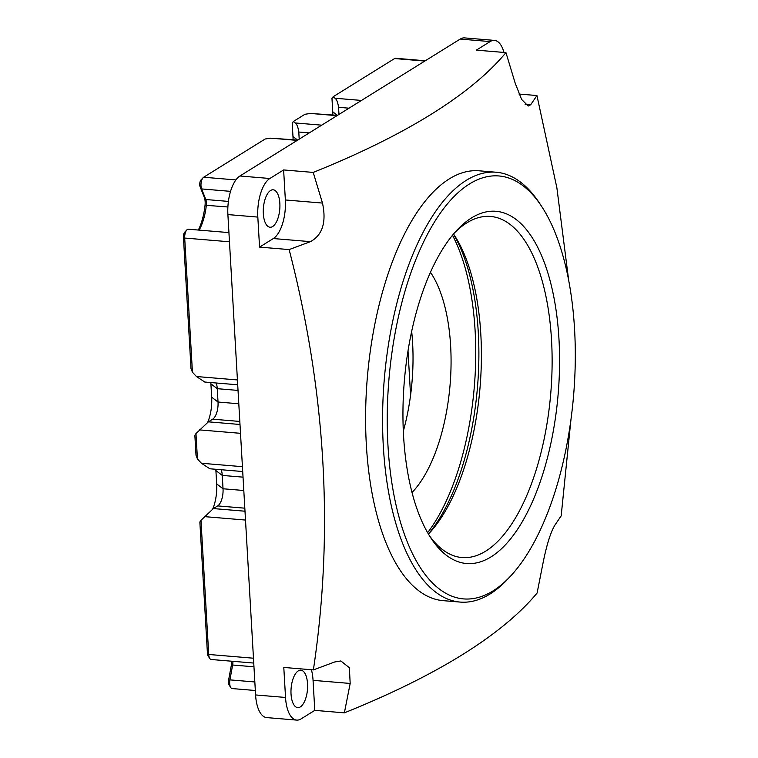 <?xml version="1.0" encoding="UTF-8"?>
<svg xmlns="http://www.w3.org/2000/svg" width="758" height="758" viewBox="0 0 758 758"><rect width="100%" height="100%" fill="white"/><g stroke="black" fill="none" stroke-linecap="round" stroke-linejoin="round"><path stroke-width="1.14" d="M311.415 669.74A31.305 13.672 -85.2 0 1 313.054 680.343L314.788 710.369L301.021 718.925A31.305 13.672 -85.2 0 1 296.681 720.1L266.75 717.599A31.305 13.672 -85.2 0 1 255.588 694.953L227.893 214.58A31.305 13.672 -85.2 0 1 239.926 175.998L460.191 39.075A31.305 13.672 -85.2 0 1 464.531 37.9L494.462 40.401A31.305 13.672 -85.2 0 1 503.975 52.444M314.788 710.369L344.369 712.842C390.455 694.309 429.767 674.942 462.295 654.741C494.775 634.531 519.713 613.961 537.1 593.031L542.908 563.639C546.546 545.239 550.554 532.381 554.941 525.057L561.176 515.866L570.973 419.458M296.681 720.1A31.305 13.672 -85.2 0 1 285.529 697.455L283.795 667.438L313.376 669.911L334.685 661.98L340.854 660.957L349.362 667.741L350.177 683.451L344.369 712.842M227.893 214.58L257.824 217.082L259.558 247.108L289.139 249.581C325.949 392.085 334.022 532.201 313.376 669.911M257.824 217.082A31.305 13.672 -85.2 0 1 269.857 178.5L283.625 169.944L285.359 199.97A31.305 13.672 -85.2 0 1 273.325 238.543L259.558 247.108M460.191 39.075L490.123 41.576L476.356 50.132L505.946 52.605C488.55 73.535 463.621 94.106 431.131 114.316C398.604 134.517 359.292 153.883 313.215 172.417L283.625 169.944M490.123 41.576A31.305 13.672 -85.2 0 1 494.462 40.401M568.708 280.574L556.884 187.851L536.939 95.536L518.984 94.039M291.034 694.034A18.789 8.205 -85.2 0 1 300.86 670.186A18.789 8.205 -85.2 0 1 307.549 683.763A18.789 8.205 -85.2 0 1 297.723 707.621A18.789 8.205 -85.2 0 1 291.034 694.034M263.329 213.661A18.789 8.205 -85.2 0 1 273.155 189.803A18.789 8.205 -85.2 0 1 279.854 203.39A18.789 8.205 -85.2 0 1 270.028 227.239A18.789 8.205 -85.2 0 1 263.329 213.661M408.012 350.878L410.334 391.175L411.073 391.242M410.694 394.283A13.919 6.073 -85.2 0 1 410.334 391.175M337.376 115.349L332.753 111.824L331.976 98.483L333.094 96.778L394.605 58.546A6.955 3.041 -85.2 0 1 395.572 58.281L425.295 60.763M332.753 111.824A27.828 12.156 -85.2 0 1 332.847 114.97M297.6 140.069L292.976 136.544L292.209 123.203L293.327 121.498L304.953 114.278L310.534 113.444L336.988 115.661M292.976 136.544A27.828 12.156 -85.2 0 1 293.071 139.69M198.35 230.044A41.046 17.927 -85.2 0 0 205.048 205.228A9.74 4.254 -85.2 0 0 205.153 203.978A9.74 4.254 -85.2 0 0 204.272 197.298L200.093 186.714A4.178 1.819 -85.2 0 1 200.984 179.987L203.087 177.723A6.955 3.041 -85.2 0 1 203.675 177.23L265.186 138.998L270.758 138.164L297.221 140.382M237.709 384.789L204.821 382.041L196.407 376.518L192.437 372.197L191.007 368.559L183.427 237.074A4.178 1.819 -85.2 0 1 184.687 232.223L186.8 229.958A6.955 3.041 -85.2 0 1 188.335 229.21L228.925 232.602M210.819 382.544A27.828 12.156 -85.2 0 1 210.904 383.842L217.262 388.683A13.919 6.073 94.8 0 0 216.229 382.998M242.702 471.523L209.824 468.776L201.41 463.252L197.44 458.931L195.971 433.585L208.384 421.846L212.676 419.174A13.919 6.073 94.8 0 0 213.841 418.198A13.919 6.073 94.8 0 0 218.029 402.024L211.672 397.183L210.904 383.842M211.672 397.183A27.828 12.156 -85.2 0 1 210.8 411.547A27.828 12.156 -85.2 0 1 207.701 422.31M197.44 458.931L196.009 455.293L194.853 435.281L195.971 433.585M215.812 469.278A27.828 12.156 -85.2 0 1 215.907 470.576L222.265 475.418A13.919 6.073 94.8 0 0 221.232 469.733M253.75 663.06L211.188 659.498A6.955 3.041 -85.2 0 1 209.795 658.503A6.955 3.041 -85.2 0 1 208.715 654.467L200.974 520.32L213.386 508.58L217.679 505.908A13.919 6.073 94.8 0 0 218.835 504.932A13.919 6.073 94.8 0 0 223.032 488.768L216.674 483.917L215.907 470.576M216.674 483.917A27.828 12.156 -85.2 0 1 215.803 498.281A27.828 12.156 -85.2 0 1 212.704 509.054M209.795 658.503L208.09 655.926A4.178 1.819 -85.2 0 1 207.436 653.5L199.856 522.016L200.974 520.32M231.626 661.203A9.74 4.254 -85.2 0 1 231.313 665.278A9.74 4.254 -85.2 0 1 231.275 665.505L232.63 665.012L253.968 666.794M255.332 690.5L232.175 688.567A6.955 3.041 -85.2 0 1 230.773 687.572L229.077 684.986A4.178 1.819 -85.2 0 1 228.565 680.371L231.275 665.505M338.978 114.43L338.561 107.323C337.869 102.444 336.685 99.421 334.998 98.237L333.094 96.778M299.202 139.15L298.794 132.053C298.102 127.164 296.918 124.141 295.232 122.957L293.327 121.498M204.272 197.298L205.797 199.515L201.619 188.931A6.955 3.041 -85.2 0 1 203.087 177.723M228.404 201.41L205.797 199.515A6.955 3.041 -85.2 0 1 206.347 205.181A38.26 16.714 -85.2 0 1 199.155 230.119M192.437 372.197L184.696 238.05A6.955 3.041 -85.2 0 1 186.8 229.958M238.798 403.768L218.029 402.024L217.262 388.683L238.031 390.417M243.801 490.502L223.032 488.768L222.265 475.418L243.034 477.152M232.858 661.308A6.955 3.041 -85.2 0 1 232.63 665.012L229.92 679.879L254.84 681.963M230.773 687.572A6.955 3.041 -85.2 0 1 229.92 679.879L228.565 680.371M337.481 115.358L310.534 113.444M298.794 132.015L309.217 132.925M338.561 107.295L348.993 108.195M297.704 140.078L270.758 138.164M505.946 52.605L515.213 83.257L521.618 99.44L528.203 106.054L530.704 104.727L536.939 95.536M273.325 238.543L310.448 241.65C322.538 234.971 326.556 222.113 322.482 203.068L313.215 172.417M310.448 241.65L289.139 249.581M460.182 602.079L443.212 600.658A215.67 94.21 -85.2 0 1 366.341 444.69A215.67 94.21 -85.2 0 1 449.257 178.907A215.67 94.21 -85.2 0 1 479.141 170.806L496.111 172.227A215.67 94.21 94.8 0 0 383.311 446.102A215.67 94.21 94.8 0 0 460.182 602.079A215.67 94.21 94.8 0 0 508.031 578.847L510.665 576.014A212.193 92.684 94.8 0 0 574.573 329.408A212.193 92.684 94.8 0 0 541.563 206.309A212.193 92.684 94.8 0 0 436.191 219.28A212.193 92.684 94.8 0 0 387.963 445.42A212.193 92.684 94.8 0 0 510.665 576.014M452.498 235.255A180.887 79.012 -85.2 0 1 427.635 532.685M430.44 272.293A125.231 54.699 -85.2 0 1 450.081 384.808A125.231 54.699 -85.2 0 1 412.03 492.501M403.322 431.131A125.231 54.699 94.8 0 0 411.67 331.36M491.032 556.884A176.709 77.193 94.8 0 0 558.968 339.11A176.709 77.193 94.8 0 0 471.495 217.944A176.709 77.193 94.8 0 0 456.78 230.347A176.709 77.193 94.8 0 0 404.346 380.98A176.709 77.193 94.8 0 0 431.046 538.237A176.709 77.193 94.8 0 0 491.032 556.884M429.35 535.574A171.147 74.758 94.8 0 0 462.02 557.547A171.147 74.758 94.8 0 0 485.736 551.123A171.147 74.758 94.8 0 0 552.089 366.465A171.147 74.758 94.8 0 0 490.53 216.447A171.147 74.758 94.8 0 0 466.814 222.871A171.147 74.758 94.8 0 0 454.667 232.697M453.445 234.118A176.709 77.193 -85.2 0 1 428.384 533.964M453.521 234.023A171.147 74.758 -85.2 0 1 454.184 235.008A171.147 74.758 -85.2 0 1 480.051 387.31A171.147 74.758 -85.2 0 1 429.265 533.206A171.147 74.758 -85.2 0 1 428.45 534.068M541.563 206.309L539.44 203.078A215.67 94.21 94.8 0 0 496.111 172.227M255.588 694.953L285.529 697.455M239.926 175.998L269.857 178.5M394.605 58.546L424.812 61.066M334.998 98.237L361.462 100.444M295.232 122.957L321.695 125.165M203.675 177.23L235.89 179.93M200.093 186.714L201.619 188.931L230.546 191.357M205.048 205.228L227.883 206.981M183.427 237.074L184.696 238.05L229.456 241.783M196.407 376.518L237.425 379.947M212.676 419.174L239.822 421.448M208.393 421.836L239.992 424.48M201.41 463.252L242.427 466.682M199.487 429.89L240.504 433.32M217.679 505.908L244.815 508.182M213.396 508.571L244.995 511.214M204.489 516.624L245.507 520.054M207.436 653.5L208.715 654.467L253.466 658.209M525.086 104.253L530.704 104.727M285.359 199.97L322.482 203.068M313.054 680.343L350.177 683.451"/></g></svg>
